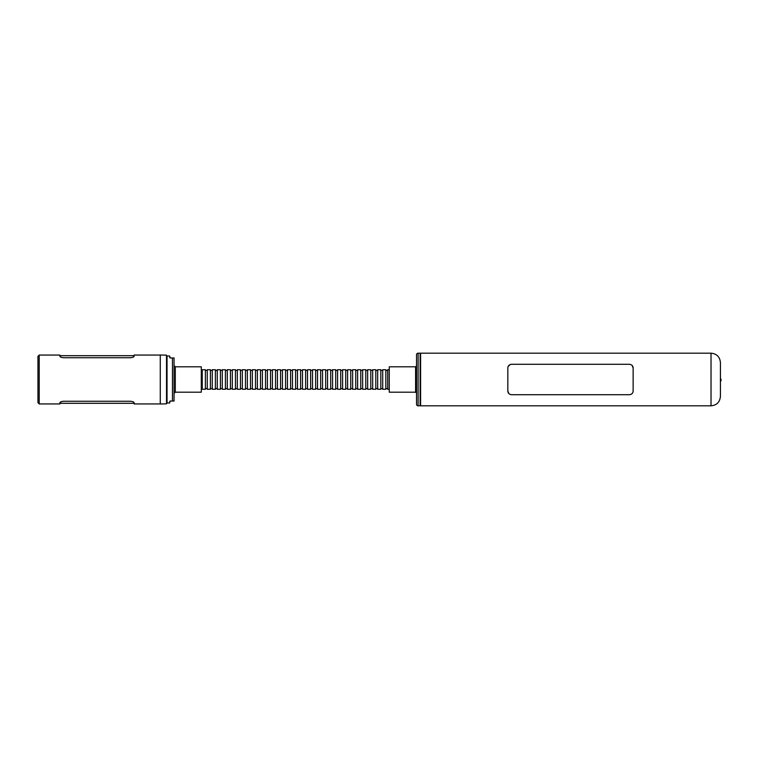 <?xml version="1.0" encoding="UTF-8"?>
<svg xmlns="http://www.w3.org/2000/svg" width="759" height="759" viewBox="0 0 759 759"><rect width="100%" height="100%" fill="white"/><g stroke="black" fill="none" stroke-linecap="round" stroke-linejoin="round"><path stroke-width="1.14" d="M633.139 390.97L633.139 368.03C633.025 365.847 631.773 364.595 629.382 364.273L511.585 364.273C509.204 364.586 507.951 365.838 507.828 368.03L507.828 390.97C507.942 393.153 509.194 394.405 511.585 394.727L629.382 394.727C631.763 394.414 633.015 393.162 633.139 390.97M711.022 353.182L711.022 405.818L420.6 405.818L420.6 353.182L711.022 353.182C716.733 353.741 719.864 356.872 720.424 362.584L720.424 396.416L720.424 362.584M721.05 379.5L721.05 380.752L721.05 379.5M420.6 405.315A0.503 0.503 0 0 1 420.106 405.818L420.106 353.182L418.095 353.182L418.095 405.818A1.565 1.565 0 0 1 416.53 404.253L416.53 354.747L416.53 404.253M420.6 353.685A0.503 0.503 0 0 0 420.106 353.182M416.53 354.747A1.565 1.565 0 0 1 418.095 353.182M415.59 366.815L415.59 392.185L389.272 392.185L389.272 366.815L415.59 366.815L416.53 365.876L416.53 379.5M202.236 369.728L202.236 389.272L205.376 389.272L205.376 369.728L202.236 369.728M207.254 369.728L207.254 389.272L210.385 389.272L210.385 369.728L207.254 369.728M212.264 369.728L212.264 389.272L215.395 389.272L215.395 369.728L212.264 369.728M217.273 369.728L217.273 389.272L220.414 389.272L220.414 369.728L217.273 369.728M222.292 369.728L222.292 389.272L225.423 389.272L225.423 369.728L222.292 369.728M227.302 369.728L227.302 389.272L230.432 389.272L230.432 369.728L227.302 369.728M232.32 369.728L232.32 389.272L235.451 389.272L235.451 369.728L232.32 369.728M237.33 369.728L237.33 389.272L240.461 389.272L240.461 369.728L237.33 369.728M242.339 369.728L242.339 389.272L245.47 389.272L245.47 369.728L242.339 369.728M247.358 369.728L247.358 389.272L250.489 389.272L250.489 369.728L247.358 369.728M252.368 369.728L252.368 389.272L255.498 389.272L255.498 369.728L252.368 369.728M257.377 369.728L257.377 389.272L260.508 389.272L260.508 369.728L257.377 369.728M262.396 369.728L262.396 389.272L265.527 389.272L265.527 369.728L262.396 369.728M267.405 369.728L267.405 389.272L270.536 389.272L270.536 369.728L267.405 369.728M272.415 369.728L272.415 389.272L275.545 389.272L275.545 369.728L272.415 369.728M277.433 369.728L277.433 389.272L280.564 389.272L280.564 369.728L277.433 369.728M282.443 369.728L282.443 389.272L285.574 389.272L285.574 369.728L282.443 369.728M287.452 369.728L287.452 389.272L290.593 389.272L290.593 369.728L287.452 369.728M292.471 369.728L292.471 389.272L295.602 389.272L295.602 369.728L292.471 369.728M297.481 369.728L297.481 389.272L300.611 389.272L300.611 369.728L297.481 369.728M302.49 369.728L302.49 389.272L305.63 389.272L305.63 369.728L302.49 369.728M307.509 369.728L307.509 389.272L310.64 389.272L310.64 369.728L307.509 369.728M312.518 369.728L312.518 389.272L315.649 389.272L315.649 369.728L312.518 369.728M317.528 369.728L317.528 389.272L320.668 389.272L320.668 369.728L317.528 369.728M322.547 369.728L322.547 389.272L325.677 389.272L325.677 369.728L322.547 369.728M327.556 369.728L327.556 389.272L330.687 389.272L330.687 369.728L327.556 369.728M332.565 369.728L332.565 389.272L335.706 389.272L335.706 369.728L332.565 369.728M337.584 369.728L337.584 389.272L340.715 389.272L340.715 369.728L337.584 369.728M342.594 369.728L342.594 389.272L345.724 389.272L345.724 369.728L342.594 369.728M347.603 369.728L347.603 389.272L350.743 389.272L350.743 369.728L347.603 369.728M352.622 369.728L352.622 389.272L355.753 389.272L355.753 369.728L352.622 369.728M357.631 369.728L357.631 389.272L360.762 389.272L360.762 369.728L357.631 369.728M362.641 369.728L362.641 389.272L365.781 389.272L365.781 369.728L362.641 369.728M367.66 369.728L367.66 389.272L370.79 389.272L370.79 369.728L367.66 369.728M372.669 369.728L372.669 389.272L375.8 389.272L375.8 369.728L372.669 369.728M377.678 369.728L377.678 389.272L380.819 389.272L380.819 369.728L377.678 369.728M382.697 369.728L382.697 389.272L385.828 389.272L385.828 369.728L382.697 369.728M389.272 369.728L387.707 369.728L387.707 389.272L389.272 389.272M175.301 392.185L175.301 366.815L201.296 366.815L201.296 392.185L175.301 392.185L174.048 393.437M172.473 357.973L170.158 357.973L169.655 355.999L167.027 355.999L167.027 403.001L169.655 403.001L170.158 401.027L172.473 401.027L172.473 357.973L174.048 357.973L174.048 401.027L172.473 401.027L174.048 401.027M169.655 357.48L170.158 357.973M166.525 379.5L166.525 355.165L160.263 355.003L160.263 403.997L166.525 403.835L166.525 379.5M61.356 401.634L59.885 402.801L59.885 403.94L39.202 403.94L39.202 355.06L59.885 355.06L59.885 356.199C60.056 357.015 61.308 357.527 63.642 357.745L130.368 357.745C132.702 357.527 133.954 357.015 134.134 356.199L134.134 355.06L160.263 355.06M37.95 362.897L37.95 379.5L37.95 356.313L39.202 355.06M39.202 403.94L37.95 402.687L37.95 379.5L37.95 396.103M59.885 402.801C60.056 401.985 61.308 401.473 63.642 401.255L130.368 401.255C132.702 401.473 133.954 401.985 134.134 402.801L134.134 403.94L160.263 403.94M63.585 401.255L62.94 401.293M170.158 401.027L169.655 401.52L170.158 401.027M174.048 379.5L174.048 365.563L175.301 366.815M508.843 393.541L507.828 390.97M630.919 394.395L629.382 394.727M632.124 365.458L633.139 368.03M508.141 366.521L510.039 364.605L511.585 364.273M721.05 380.752L720.424 377.621M711.022 405.818C716.733 405.259 719.864 402.128 720.424 396.416M415.59 392.185L416.53 393.124M201.296 370.193L202.236 370.401M205.376 370.401L207.254 370.401M210.385 370.401L212.264 370.401M215.395 370.401L217.273 370.401M220.414 370.401L222.292 370.401M225.423 370.401L227.302 370.401M230.432 370.401L232.32 370.401M235.451 370.401L237.33 370.401M240.461 370.401L242.339 370.401M245.47 370.401L247.358 370.401M250.489 370.401L252.368 370.401M255.498 370.401L257.377 370.401M260.508 370.401L262.396 370.401M265.527 370.401L267.405 370.401M270.536 370.401L272.415 370.401M275.545 370.401L277.433 370.401M280.564 370.401L282.443 370.401M285.574 370.401L287.452 370.401M290.593 370.401L292.471 370.401M295.602 370.401L297.481 370.401M300.611 370.401L302.49 370.401M305.63 370.401L307.509 370.401M310.64 370.401L312.518 370.401M315.649 370.401L317.528 370.401M320.668 370.401L322.547 370.401M325.677 370.401L327.556 370.401M330.687 370.401L332.565 370.401M335.706 370.401L337.584 370.401M340.715 370.401L342.594 370.401M345.724 370.401L347.603 370.401M350.743 370.401L352.622 370.401M355.753 370.401L357.631 370.401M360.762 370.401L362.641 370.401M365.781 370.401L367.66 370.401M370.79 370.401L372.669 370.401M375.8 370.401L377.678 370.401M380.819 370.401L382.697 370.401M385.828 370.401L387.707 370.401M167.027 355.999L166.525 356.502M134.134 355.686L59.885 355.686M134.134 403.314L59.885 403.314M167.027 403.001L166.525 402.498M385.828 388.599L387.707 388.599M380.819 388.599L382.697 388.599M375.8 388.599L377.678 388.599M370.79 388.599L372.669 388.599M365.781 388.599L367.66 388.599M360.762 388.599L362.641 388.599M355.753 388.599L357.631 388.599M350.743 388.599L352.622 388.599M345.724 388.599L347.603 388.599M340.715 388.599L342.594 388.599M335.706 388.599L337.584 388.599M330.687 388.599L332.565 388.599M325.677 388.599L327.556 388.599M320.668 388.599L322.547 388.599M315.649 388.599L317.528 388.599M310.64 388.599L312.518 388.599M305.63 388.599L307.509 388.599M300.611 388.599L302.49 388.599M295.602 388.599L297.481 388.599M290.593 388.599L292.471 388.599M285.574 388.599L287.452 388.599M280.564 388.599L282.443 388.599M275.545 388.599L277.433 388.599M270.536 388.599L272.415 388.599M265.527 388.599L267.405 388.599M260.508 388.599L262.396 388.599M255.498 388.599L257.377 388.599M250.489 388.599L252.368 388.599M245.47 388.599L247.358 388.599M240.461 388.599L242.339 388.599M235.451 388.599L237.33 388.599M230.432 388.599L232.32 388.599M225.423 388.599L227.302 388.599M220.414 388.599L222.292 388.599M215.395 388.599L217.273 388.599M210.385 388.599L212.264 388.599M205.376 388.599L207.254 388.599M201.296 388.807L202.236 388.599M420.106 405.818L418.095 405.818"/></g></svg>
